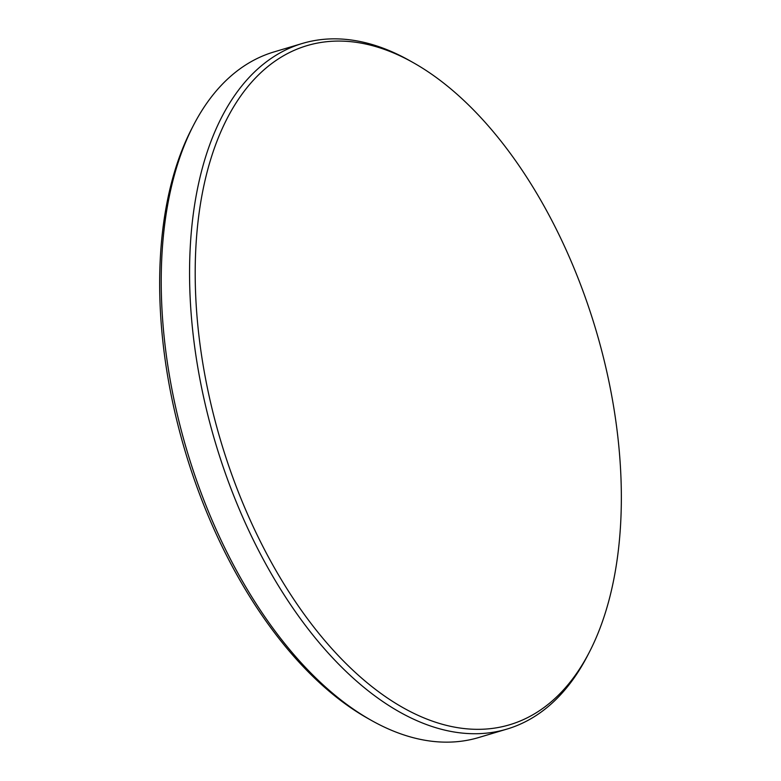 <?xml version="1.0" encoding="UTF-8"?>
<svg xmlns="http://www.w3.org/2000/svg" width="781" height="781" viewBox="0 0 781 781"><rect width="100%" height="100%" fill="white"/><g stroke="black" fill="none" stroke-linecap="round" stroke-linejoin="round"><path stroke-width="1.17" d="M302.257 43.482L273.936 51.946A357.757 197.456 73.4 0 0 193.59 125.087A357.757 197.456 73.4 0 0 168.657 370.877A357.757 197.456 73.4 0 0 371.444 720.433A357.757 197.456 73.4 0 0 478.743 737.518L507.064 729.054A357.757 197.456 -106.6 0 1 196.978 362.413A357.757 197.456 -106.6 0 1 302.257 43.482A357.757 197.456 -106.6 0 1 409.556 60.567L413.1 62.568A354.389 195.601 73.4 0 0 352.651 41.871A354.389 195.601 73.4 0 0 202.533 361.564A354.389 195.601 73.4 0 0 463.865 728.527A354.389 195.601 73.4 0 0 589.284 652.291A354.389 195.601 73.4 0 0 613.983 408.824A354.389 195.601 73.4 0 0 413.1 62.568M371.444 720.433L367.9 718.432A354.389 195.601 -106.6 0 1 167.017 372.176A354.389 195.601 -106.6 0 1 191.716 128.709L193.59 125.087M589.284 652.291L587.41 655.913A357.757 197.456 -106.6 0 1 507.064 729.054"/></g></svg>

